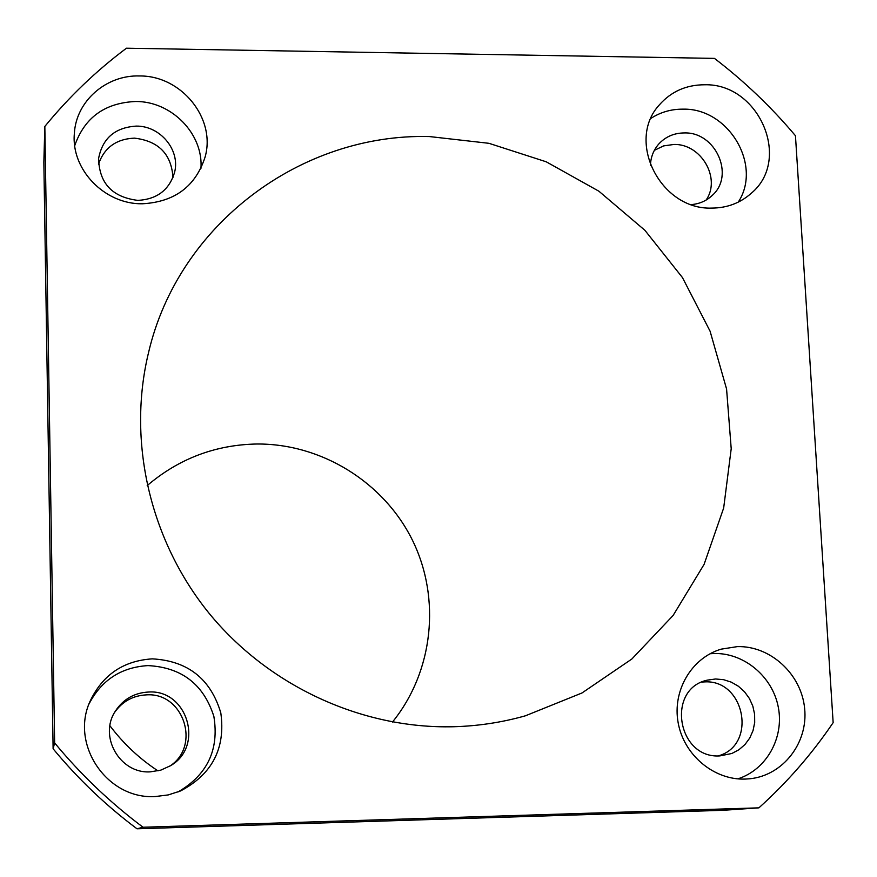 <?xml version="1.0" encoding="UTF-8"?>
<svg xmlns="http://www.w3.org/2000/svg" width="877" height="877" viewBox="0 0 877 877"><rect width="100%" height="100%" fill="white"/><g stroke="black" fill="none" stroke-linecap="round" stroke-linejoin="round"><path stroke-width="1.32" d="M147.204 485.584C178.897 458.616 215.468 444.76 256.928 444.003C321.673 443.598 383.918 482.284 412.53 540.385C441.054 598.498 433.446 671.486 392.479 722.034M429.346 136.549L488.949 143.313L546.218 161.796L598.892 191.208L644.913 230.322L682.47 277.603L710.085 331.188L726.573 388.993L731.21 448.728L723.668 508.013L704.088 564.382L673.108 615.468L631.868 659L581.966 692.983L525.455 715.785C502.039 722.429 477.998 726.079 453.332 726.748C361.499 728.951 268.307 685.913 208.77 612.902C149.529 539.629 127.154 440.528 148.575 352.466C178.557 224.073 301.195 133.194 429.346 136.549M142.271 203.782C174.567 202.039 195.494 186.494 205.054 157.169C216.257 118.548 181.375 75.433 139.454 75.959C106.128 74.841 75.97 101.261 74.359 133.556C70.949 169.557 104.626 204.396 142.271 203.782M200.943 168.395C203.519 133.94 171.607 101.217 135.716 101.491C104.867 102.828 84.543 117.551 74.72 145.67M137.864 200.384C157.213 199.276 169.48 189.805 174.676 171.991C180.224 149.781 160.085 125.74 136.242 126.102C115.073 127.483 102.532 138.226 98.63 158.331C99.123 183.183 112.201 197.204 137.864 200.384M98.498 164.196C104.275 147.654 116.246 138.972 134.411 138.138C158.594 141 171.453 154.133 172.966 177.549M711.718 208.101C727.088 208.013 740.309 203.036 751.359 193.192C792.03 159.373 758.78 83.096 704.494 84.773C686.165 84.839 671.124 91.537 659.372 104.867C625.707 140.978 660.513 210.02 711.718 208.101M738.248 202.127C762.562 165.15 728.48 107.981 683.062 109.154C671.289 109.066 660.589 112.135 650.975 118.34M691.405 204.582C699.55 203.903 706.5 200.833 712.267 195.396C735.134 175.378 715.654 131.868 684.422 132.931C674.106 132.986 665.544 136.68 658.759 144.025C653.562 150.011 650.778 157.082 650.427 165.238M654.363 150.34L663.615 145.9L673.931 144.453C701.151 143.664 721.267 178.305 706.138 200.044M745.154 779.083L749.999 778.754C783.183 775.323 808.265 742.742 804.637 708.463C801.425 674.161 770.51 645.713 737.393 646.612L721.179 649.155C691.536 657.86 672.199 690.659 678.162 722.791C683.83 754.976 713.856 780.19 745.154 779.083M737.831 778.864C766.432 769.776 784.323 737.809 778.305 707.213C772.549 676.584 744.091 652.751 714.141 653.508L710.074 653.738M719.984 755.886L731.878 753.475L738.927 749.747L744.99 744.518L749.769 738.017L753.047 730.574L754.691 722.527L754.615 714.24L752.828 706.106L749.407 698.498L744.518 691.778L738.39 686.242L731.308 682.153L723.591 679.686L715.599 678.984L707.465 680.113C665.873 688.752 677.263 759.076 719.984 755.886M701.951 682.054L704.231 681.922C744.825 678.984 757.585 745.143 718.274 755.897M155.35 796.535L168.241 794.924L180.596 790.933C212.311 774.183 225.707 748.169 220.807 712.891C210.644 678.864 187.81 660.852 152.313 658.857C123.295 660.743 102.521 674.917 90.013 701.381C69.93 744.957 107.411 799.703 155.35 796.535M177.899 792.03C207.312 774.961 219.305 749.758 213.867 716.421C203.639 684.323 181.682 667.386 147.994 665.599C121.136 667.244 101.458 680.081 88.95 704.099M150.318 771.848L160.875 770.116L170.609 765.654C204.56 746.294 187.327 689.245 148.575 692.03C134.345 692.786 123.295 699.133 115.402 711.072C98.345 736.318 119.897 773.952 150.318 771.848M114.646 712.343C122.462 701.37 133.063 695.538 146.459 694.869C183.819 692.183 201.348 746.546 169.338 766.421M158.003 770.883C139.377 758.627 123.35 743.586 109.943 725.761M137.009 828.798L722.955 810.304L758.89 807.849L143.028 827.23L137.009 828.798C105.865 805.47 77.9 778.787 53.113 748.772L54.637 742.918L44.837 126.441L43.85 162.267L53.113 748.772M44.837 126.441C68.998 96.919 96.207 70.84 126.463 48.202L714.448 58.386C744.266 81.21 771.267 106.994 795.45 135.727L833.15 722.637C811.981 753.924 787.228 782.317 758.89 807.849M143.028 827.23C110.206 802.641 80.75 774.544 54.637 742.918"/></g></svg>
